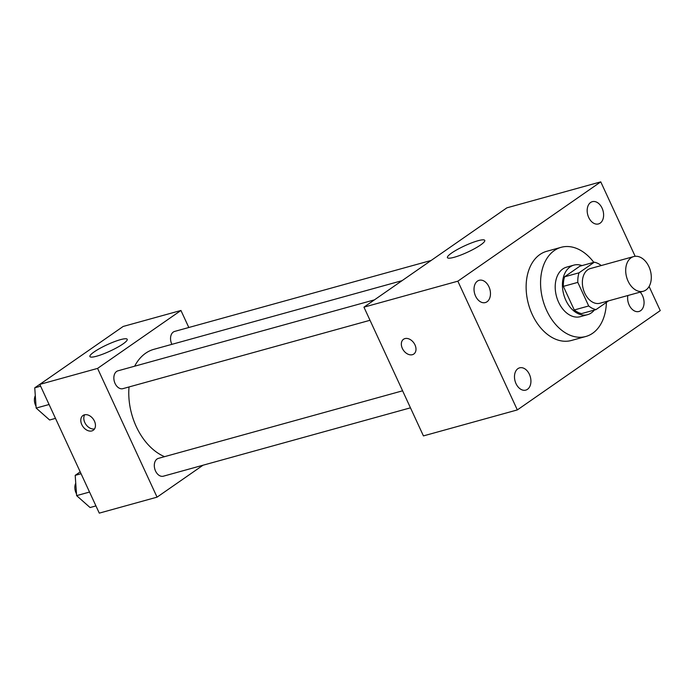 <?xml version="1.0" encoding="UTF-8"?>
<svg xmlns="http://www.w3.org/2000/svg" width="695" height="695" viewBox="0 0 695 695"><rect width="100%" height="100%" fill="white"/><g stroke="black" fill="none" stroke-linecap="round" stroke-linejoin="round"><path stroke-width="1.04" d="M648.922 266.671A17.992 12.319 -105.5 0 1 643.301 291.248A17.992 12.319 -105.5 0 1 626.629 277.192A17.992 12.319 -105.5 0 1 633.701 256.568A17.992 12.319 -105.5 0 1 648.922 266.671M643.301 291.248L599.959 303.237A17.992 12.319 -105.5 0 1 583.296 289.181A17.992 12.319 -105.5 0 1 590.368 268.557L633.701 256.568M596.023 309.596L581.576 313.601A24.429 16.723 -105.5 0 1 574.261 309.97L563.358 286.375A24.429 16.723 -105.5 0 1 564.583 276.81L579.856 266.194L594.303 262.197L579.022 272.814A24.429 16.723 -105.5 0 0 577.806 282.379L588.7 305.974A24.429 16.723 -105.5 0 0 596.023 309.596L608.629 300.839M594.303 262.197A24.429 16.723 -105.5 0 1 601.262 265.542M582.036 265.594A25.698 17.592 74.5 0 0 573.861 265.125A25.698 17.592 74.5 0 0 563.758 294.584A25.698 17.592 74.5 0 0 587.57 314.67A25.698 17.592 74.5 0 0 591.341 312.889A25.698 17.592 74.5 0 0 594.338 310.066M587.57 314.67L580.351 316.668A25.698 17.592 -105.5 0 1 556.539 296.591A25.698 17.592 -105.5 0 1 566.642 267.123L573.861 265.125M564.583 276.81L579.022 272.814M574.261 309.97L588.7 305.974M563.358 286.375L577.806 282.379M606.388 302.394A46.261 31.666 -105.5 0 1 585.833 336.484A46.261 31.666 -105.5 0 1 542.969 300.344A46.261 31.666 -105.5 0 1 561.16 247.307A46.261 31.666 -105.5 0 1 593.799 262.336M585.833 336.484L571.386 340.481A46.261 31.666 -105.5 0 1 528.53 304.341A46.261 31.666 -105.5 0 1 546.713 251.303L561.16 247.307M477.474 281.093A11.554 7.906 -105.5 0 1 479.168 280.293A11.554 7.906 -105.5 0 1 489.871 289.32A11.554 7.906 -105.5 0 1 485.327 302.568A11.554 7.906 -105.5 0 1 475.041 294.836A11.554 7.906 -105.5 0 1 477.474 281.093M590.62 202.471A11.554 7.906 -105.5 0 1 592.314 201.672A11.554 7.906 -105.5 0 1 603.017 210.698A11.554 7.906 -105.5 0 1 598.473 223.946A11.554 7.906 -105.5 0 1 588.187 216.215A11.554 7.906 -105.5 0 1 590.62 202.471M640.199 292.108A11.554 7.906 -105.5 0 1 644.039 303.533A11.554 7.906 -105.5 0 1 638.922 311.49A11.554 7.906 -105.5 0 1 630.452 307.294A11.554 7.906 -105.5 0 1 627.863 295.523M517.923 368.645A11.554 7.906 -105.5 0 1 519.625 367.846A11.554 7.906 -105.5 0 1 530.328 376.872A11.554 7.906 -105.5 0 1 525.785 390.112A11.554 7.906 -105.5 0 1 515.49 382.38A11.554 7.906 -105.5 0 1 517.923 368.645M635.161 256.299L600.758 181.864L457.849 281.18L517.332 409.92L660.25 310.604L649.095 286.479M600.758 181.864L506.864 207.84L363.945 307.155L457.849 281.18M451.654 253.006A20.563 3.501 155.2 0 1 471.731 242.833A20.563 3.501 155.2 0 1 484.762 240.383A20.563 3.501 155.2 0 1 467.57 252.181A20.563 3.501 155.2 0 1 447.432 257.628A20.563 3.501 155.2 0 1 451.654 253.006M363.945 307.155L423.437 435.904L517.332 409.92M414.985 344.894A8.992 6.377 55.2 0 1 413.803 354.033A8.992 6.377 55.2 0 1 403.43 350.28A8.992 6.377 55.2 0 1 403.534 339.256A8.992 6.377 55.2 0 1 414.985 344.894M413.803 354.024A8.992 6.377 55.2 0 1 403.439 350.28A8.992 6.377 55.2 0 1 403.534 339.256M164.55 456.667A56.547 38.703 -105.5 0 1 129.018 386.959M134.665 366.195A56.547 38.703 -105.5 0 1 153.925 349.316L402.084 280.658M431.152 260.451L174.654 331.419A9.252 6.333 74.5 0 0 171.761 344.06A9.252 6.333 74.5 0 0 171.9 344.346M410.458 407.826L163.351 476.197A9.252 6.333 -105.5 0 1 154.785 468.969A9.252 6.333 -105.5 0 1 158.417 458.361L402.596 390.807M370.009 320.282L122.902 388.653A9.252 6.333 -105.5 0 1 114.328 381.425A9.252 6.333 -105.5 0 1 117.968 370.817L374.466 299.849M188.814 327.501L180.943 310.474L97.578 368.402L157.061 497.151L203.001 465.233M180.943 310.474L123.163 326.459L39.789 384.396L99.281 513.136L157.061 497.151M39.789 384.396L97.578 368.402M120.47 339.655A20.563 3.501 155.2 0 1 127.228 339.308A20.563 3.501 155.2 0 1 110.027 351.105A20.563 3.501 155.2 0 1 89.898 356.552A20.563 3.501 155.2 0 1 99.915 348.377A20.563 3.501 155.2 0 1 120.47 339.655M94.442 421.127A8.992 6.377 55.2 0 1 93.26 430.266A8.992 6.377 55.2 0 1 82.887 426.513A8.992 6.377 55.2 0 1 82.992 415.488A8.992 6.377 55.2 0 1 94.442 421.127M94.546 428.911A8.992 6.377 55.2 0 1 85.893 424.428A8.992 6.377 55.2 0 1 84.703 414.759M103.685 339.994L91.445 348.499M46.999 379.383L34.75 387.81L36.166 408.078L49.623 419.997L55.496 418.373M36.166 408.078L49.084 404.507M34.75 387.81L40.623 386.185M36.044 406.271A9.252 6.333 -105.5 0 1 35.297 395.681M80.212 471.87L75.199 475.354L76.624 495.631L90.072 507.541L95.945 505.917M76.624 495.631L89.542 492.051M75.199 475.354L81.072 473.729M76.493 493.824A9.252 6.333 -105.5 0 1 75.755 483.225"/></g></svg>
